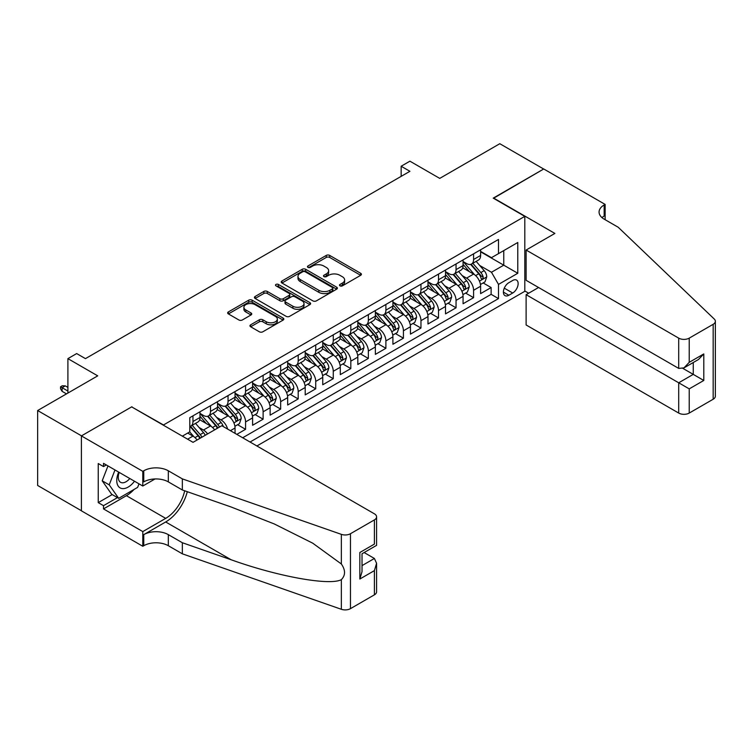 <?xml version="1.0" encoding="UTF-8"?>
<svg xmlns="http://www.w3.org/2000/svg" width="753" height="753" viewBox="0 0 753 753"><rect width="100%" height="100%" fill="white"/><g stroke="black" fill="none" stroke-linecap="round" stroke-linejoin="round"><path stroke-width="1.13" d="M339.989 285.858A1.704 0.988 0 0 0 342.399 285.858L360.687 275.297A2.438 1.402 0 0 0 361.402 274.308A2.438 1.402 0 0 0 360.687 273.311L329.701 255.418A2.438 1.402 0 0 0 326.256 255.418L307.968 265.978A1.704 0.988 0 0 0 307.469 266.675A1.704 0.988 0 0 0 307.968 267.371A1.704 0.988 0 0 0 310.377 267.371L312.74 266.007A7.794 4.499 0 0 1 323.762 266.007L326.341 267.494A7.794 4.499 0 0 1 328.628 270.675A7.794 4.499 0 0 1 326.341 273.857L323.978 275.221A1.704 0.988 0 0 0 323.479 275.918A1.704 0.988 0 0 0 323.978 276.615A1.704 0.988 0 0 0 326.388 276.615L328.75 275.25A7.794 4.499 0 0 1 339.772 275.25L342.351 276.737A7.794 4.499 0 0 1 344.639 279.918A7.794 4.499 0 0 1 342.351 283.1L339.989 284.465A1.704 0.988 0 0 0 339.49 285.161A1.704 0.988 0 0 0 339.989 285.858L339.989 284.465M250.683 324.797A2.438 1.402 0 0 0 249.968 325.795A2.438 1.402 0 0 0 250.683 326.783L259.371 331.8A2.438 1.402 0 0 0 262.816 331.8L283.128 320.072A2.438 1.402 0 0 0 283.843 319.084A2.438 1.402 0 0 0 283.128 318.086L252.142 300.193A2.438 1.402 0 0 0 248.697 300.193L228.385 311.921A2.438 1.402 0 0 0 227.67 312.919A2.438 1.402 0 0 0 228.385 313.916L238.889 319.978A2.438 1.402 0 0 0 242.334 319.978L251.022 314.961A2.438 1.402 0 0 0 251.737 313.963A2.438 1.402 0 0 0 251.022 312.966L245.817 309.963A6.513 3.756 0 0 1 243.906 307.299A6.513 3.756 0 0 1 247.925 303.826A6.513 3.756 0 0 1 255.022 304.645L275.429 316.42A6.513 3.756 0 0 1 277.339 319.084A6.513 3.756 0 0 1 273.311 322.557A6.513 3.756 0 0 1 266.214 321.738L262.816 319.78A2.438 1.402 0 0 0 259.371 319.78L250.683 324.797L250.683 326.783L259.371 321.804L259.371 319.78M131.926 407.044L163.495 424.965L524.803 216.365L493.234 198.133L543.657 169.02L499.804 143.71L439.733 178.395L409.914 161.18L401.151 166.244L409.914 171.308L85.447 358.635L76.674 353.571L67.902 358.635L67.902 393.066M131.926 406.733L81.493 435.846L37.65 410.536L97.721 375.851L67.902 358.635M312.919 300.889A2.438 1.402 0 0 0 316.354 300.889L336.676 289.161A2.438 1.402 0 0 0 337.382 288.173A2.438 1.402 0 0 0 336.676 287.175L305.68 269.282A2.438 1.402 0 0 0 302.245 269.282L281.923 281.01A2.438 1.402 0 0 0 281.217 282.008A2.438 1.402 0 0 0 281.923 283.006L312.919 300.889M276.671 286.225A1.704 0.988 0 0 1 278.394 286.469L278.394 284.446L309.907 302.631A2.438 1.402 0 0 1 310.613 303.628A2.438 1.402 0 0 1 309.907 304.617L289.585 316.345A2.438 1.402 0 0 1 286.14 316.345L255.154 298.461L263.851 293.472L263.851 291.449L255.154 296.466A2.438 1.402 0 0 0 254.439 297.463A2.438 1.402 0 0 0 255.154 298.461L255.154 296.466M263.851 293.472A2.438 1.402 0 0 1 267.296 293.472L267.296 291.449A2.438 1.402 0 0 0 263.851 291.449M267.296 291.449L279.862 298.706A2.438 1.402 0 0 0 283.307 298.706L289.067 295.374A2.438 1.402 0 0 0 289.783 294.385A2.438 1.402 0 0 0 289.067 293.388L275.984 285.829A1.704 0.988 0 0 1 275.485 285.142A1.704 0.988 0 0 1 276.539 284.229A1.704 0.988 0 0 1 278.394 284.446M81.409 510.732L37.65 485.469L37.65 410.536M236.809 434.377L245.572 429.314L237.6 424.711M234.155 407.232L238.56 409.773A9.921 5.732 60 0 1 245.572 421.925L252.594 417.877L252.594 425.266L263.117 419.195L255.135 414.583M251.7 397.104L256.105 399.645A9.921 5.732 60 0 1 263.117 411.797L270.129 407.75L270.129 415.138L280.653 409.067L272.671 404.455M269.235 386.976L273.64 389.517A9.921 5.732 60 0 1 280.653 401.669L287.674 397.622L287.674 405.01L298.197 398.939L290.216 394.327M286.771 376.858L291.176 379.399A9.921 5.732 60 0 1 298.197 391.551L305.21 387.494L305.21 394.892L315.733 388.812L307.751 384.209M304.316 366.73L308.721 369.271A9.921 5.732 60 0 1 315.733 381.423L322.745 377.366L322.745 384.764L333.268 378.684L325.296 374.081M321.851 356.602L326.256 359.143A9.921 5.732 60 0 1 333.268 371.295L340.29 367.248L340.29 374.636L350.813 368.565L342.831 363.953M339.396 346.474L343.792 349.016A9.921 5.732 60 0 1 350.813 361.167L357.826 357.12L357.826 364.508L368.349 358.437L360.367 353.825M356.931 336.346L361.336 338.888A9.921 5.732 60 0 1 368.349 351.039L375.371 346.992L375.371 354.381L385.894 348.31L377.912 343.697M374.467 326.218L378.872 328.769A9.921 5.732 60 0 1 385.894 340.921L392.906 336.864L392.906 344.262L403.429 338.182L395.447 333.579M392.012 316.1L396.417 318.641A9.921 5.732 60 0 1 403.429 330.793L410.441 326.736L410.441 334.134L420.965 328.054L412.992 323.451M409.547 305.972L413.952 308.514A9.921 5.732 60 0 1 420.965 320.665L427.986 316.618L427.986 324.006L438.51 317.926L430.528 313.323M427.092 295.844L431.488 298.386A9.921 5.732 60 0 1 438.51 310.537L445.522 306.49L445.522 313.879L456.045 307.808L448.063 303.195M444.628 285.716L449.033 288.258A9.921 5.732 60 0 1 456.045 300.409L463.067 296.362L463.067 303.751L473.59 297.68L473.59 290.281A9.921 5.732 -120 0 0 466.568 278.13L462.163 275.589M465.608 293.068L473.59 297.68M197.07 440.006A9.921 5.732 -120 0 0 192.956 436.1L187.695 433.06M214.605 429.878A9.921 5.732 -120 0 0 210.501 425.972L199.649 419.713M207.593 433.935A9.921 5.732 60 0 0 203.479 430.029L199.074 427.488M235.049 433.37L235.049 428.005A9.921 5.732 -120 0 0 228.037 415.854L217.193 409.585M227.622 429.078A9.921 5.732 60 0 0 221.024 419.901L216.619 417.36M252.594 417.877A9.921 5.732 -120 0 0 245.572 405.726L234.729 399.457M270.129 407.75A9.921 5.732 -120 0 0 263.117 395.598L252.264 389.339M287.674 397.622A9.921 5.732 -120 0 0 280.653 385.47L269.809 379.211M305.21 387.494A9.921 5.732 -120 0 0 298.197 375.342L287.345 369.083M322.745 377.366A9.921 5.732 -120 0 0 315.733 365.214L304.89 358.955M340.29 367.248A9.921 5.732 -120 0 0 333.268 355.096L322.425 348.827M357.826 357.12A9.921 5.732 -120 0 0 350.813 344.968L339.961 338.709M375.371 346.992A9.921 5.732 -120 0 0 368.349 334.84L357.506 328.581M392.906 336.864A9.921 5.732 -120 0 0 385.894 324.712L375.041 318.453M410.441 326.736A9.921 5.732 -120 0 0 403.429 314.585L392.586 308.325M427.986 316.618A9.921 5.732 -120 0 0 420.965 304.466L410.121 298.197M445.522 306.49A9.921 5.732 -120 0 0 438.51 294.338L427.657 288.07M463.067 296.362A9.921 5.732 -120 0 0 456.045 284.21L445.202 277.951M512.699 280.464L508.84 282.695A7.69 4.443 120 0 0 503.813 289.463A7.69 4.443 120 0 0 504.99 295.628A7.69 4.443 120 0 0 508.84 295.251L512.699 293.021A7.69 4.443 120 0 0 517.725 286.244A7.69 4.443 120 0 0 516.539 280.078A7.69 4.443 120 0 0 512.699 280.464M256.886 445.974L524.803 291.298L524.803 216.365M250.052 442.03L498.495 298.593L498.495 284.408L491.474 272.257L479.708 265.47M182.348 436.156L189.803 431.846L189.803 417.67L498.495 239.454L498.495 253.629L517.782 242.494L517.782 273.273L498.495 284.408M199.978 413.416L203.479 415.449A9.921 5.732 60 0 0 208.44 415.938L215.462 411.882A9.921 5.732 -120 0 0 217.513 407.345L217.513 401.669M217.513 403.297L221.024 405.321A9.921 5.732 60 0 0 225.985 405.811L232.997 401.763A9.921 5.732 -120 0 0 235.049 397.217L235.049 391.551M235.049 393.17L238.56 395.193A9.921 5.732 60 0 0 243.52 395.683L250.542 391.635A9.921 5.732 -120 0 0 252.594 387.089L252.594 381.423M252.594 383.042L256.105 385.065A9.921 5.732 60 0 0 261.065 385.555L268.077 381.507A9.921 5.732 -120 0 0 270.129 376.961L270.129 371.295M270.129 372.914L273.64 374.938A9.921 5.732 60 0 0 278.601 375.427L285.613 371.38A9.921 5.732 -120 0 0 287.674 366.843L287.674 361.167M287.674 362.786L291.176 364.81A9.921 5.732 60 0 0 296.136 365.309L303.158 361.252A9.921 5.732 -120 0 0 305.21 356.715L305.21 351.039M305.21 352.658L308.721 354.691A9.921 5.732 60 0 0 313.681 355.181L320.693 351.124A9.921 5.732 -120 0 0 322.745 346.587L322.745 340.911M322.745 342.54L326.256 344.563A9.921 5.732 60 0 0 331.216 345.053L338.229 341.005A9.921 5.732 -120 0 0 340.29 336.459L340.29 330.793M340.29 332.412L343.792 334.436A9.921 5.732 60 0 0 348.752 334.925L355.774 330.878A9.921 5.732 -120 0 0 357.826 326.331L357.826 320.665M357.826 322.284L361.336 324.308A9.921 5.732 60 0 0 366.297 324.797L373.309 320.75A9.921 5.732 -120 0 0 375.371 316.204L375.371 310.537M375.371 312.156L378.872 314.18A9.921 5.732 60 0 0 383.832 314.679L390.854 310.622A9.921 5.732 -120 0 0 392.906 306.085L392.906 300.409M392.906 302.028L396.417 304.061A9.921 5.732 60 0 0 401.377 304.551L408.39 300.494A9.921 5.732 -120 0 0 410.441 295.957L410.441 290.281M410.441 291.91L413.952 293.934A9.921 5.732 60 0 0 418.913 294.423L425.925 290.376A9.921 5.732 -120 0 0 427.986 285.829L427.986 280.163M427.986 281.782L431.488 283.806A9.921 5.732 60 0 0 436.448 284.295L443.47 280.248A9.921 5.732 -120 0 0 445.522 275.702L445.522 270.035M445.522 271.654L449.033 273.678A9.921 5.732 60 0 0 453.993 274.167L461.005 270.12A9.921 5.732 -120 0 0 463.067 265.574L463.067 259.907M242.682 437.775L491.125 294.338L491.125 287.552L480.602 293.623L480.602 286.234A9.921 5.732 -120 0 0 473.59 274.083L462.737 267.823M463.067 261.526L466.568 263.55A9.921 5.732 -120 0 0 471.529 264.039A9.921 5.732 -120 0 0 473.59 259.503L473.59 253.827M471.529 264.039L478.55 259.992A9.921 5.732 -120 0 0 480.602 255.455L480.602 249.78M192.956 415.854L192.956 421.52A9.921 5.732 60 0 1 190.904 426.066A9.921 5.732 60 0 1 189.803 426.462M190.904 426.066L197.917 422.009A9.921 5.732 -120 0 0 199.978 417.473L199.978 411.797M210.501 405.726L210.501 411.392A9.921 5.732 60 0 1 208.44 415.938M228.037 395.598L228.037 401.264A9.921 5.732 60 0 1 225.985 405.811M245.572 385.47L245.572 391.146A9.921 5.732 60 0 1 243.52 395.683M263.117 375.342L263.117 381.018A9.921 5.732 60 0 1 261.065 385.555M280.653 365.214L280.653 370.89A9.921 5.732 60 0 1 278.601 375.427M298.197 355.096L298.197 360.762A9.921 5.732 60 0 1 296.136 365.309M315.733 344.968L315.733 350.634A9.921 5.732 60 0 1 313.681 355.181M333.268 334.84L333.268 340.507A9.921 5.732 60 0 1 331.216 345.053M350.813 324.712L350.813 330.388A9.921 5.732 60 0 1 348.752 334.925M368.349 314.585L368.349 320.26A9.921 5.732 60 0 1 366.297 324.797M385.894 304.466L385.894 310.132A9.921 5.732 60 0 1 383.832 314.679M403.429 294.338L403.429 300.005A9.921 5.732 60 0 1 401.377 304.551M420.965 284.21L420.965 289.877A9.921 5.732 60 0 1 418.913 294.423M438.51 274.083L438.51 279.758A9.921 5.732 60 0 1 436.448 284.295M456.045 263.955L456.045 269.63A9.921 5.732 60 0 1 453.993 274.167M456.045 300.409L456.045 307.808M438.51 310.537L438.51 317.926M420.965 320.665L420.965 328.054M403.429 330.793L403.429 338.182M385.894 340.921L385.894 348.31M368.349 351.039L368.349 358.437M350.813 361.167L350.813 368.565M333.268 371.295L333.268 378.684M315.733 381.423L315.733 388.812M298.197 391.551L298.197 398.939M280.653 401.669L280.653 409.067M263.117 411.797L263.117 419.195M245.572 421.925L245.572 429.314M491.474 272.257L503.757 265.169L503.757 250.589L517.782 242.494M480.602 251.803L517.782 273.273M480.602 251.398L491.474 257.677L498.495 253.629M401.151 166.244L401.151 176.362M483.144 282.94L491.125 287.552M491.125 294.338L498.495 298.593M340.667 286.102L342.351 285.123A7.794 4.499 0 0 0 344.639 281.942L344.639 279.918M328.628 270.675L328.628 272.699A7.794 4.499 0 0 1 326.341 275.88L324.656 276.859M360.659 275.316L329.701 257.441A2.438 1.402 0 0 0 326.256 257.441L308.645 267.616M336.638 289.18L305.68 271.306A2.438 1.402 0 0 0 302.245 271.306L281.961 283.024M332.365 288.87A1.704 0.988 0 0 0 332.864 288.173A1.704 0.988 0 0 0 332.365 287.477L305.172 271.767A1.704 0.988 0 0 0 302.753 271.767L300.259 273.207A7.794 4.499 0 0 0 297.981 276.389A7.794 4.499 0 0 0 300.259 279.57L318.858 290.31A7.794 4.499 0 0 0 329.87 290.31L332.365 288.87L332.365 290.893A1.704 0.988 0 0 0 332.864 290.197L332.864 288.173M297.981 276.389L297.981 278.412A7.794 4.499 0 0 0 300.259 281.594L300.259 279.57M332.365 290.893L329.87 292.333A7.794 4.499 0 0 1 318.858 292.333L300.259 281.594M267.296 293.472L279.862 300.729A2.438 1.402 0 0 0 283.307 300.729L289.067 297.397A2.438 1.402 0 0 0 289.783 296.409L289.783 294.385M278.394 286.469L309.869 304.636M292.898 306.236A6.513 3.756 0 0 0 299.995 307.045A6.513 3.756 0 0 0 304.024 303.572A6.513 3.756 0 0 0 302.113 300.918L294.922 296.767A2.438 1.402 0 0 0 291.477 296.767L285.716 300.099A2.438 1.402 0 0 0 285.001 301.087A2.438 1.402 0 0 0 285.716 302.085L292.898 306.236L292.898 308.259A6.513 3.756 0 0 0 299.995 309.078A6.513 3.756 0 0 0 304.024 305.605L304.024 303.572M285.001 301.087L285.001 303.12A2.438 1.402 0 0 0 285.716 304.108L285.716 302.085M292.898 308.259L285.716 304.108M277.339 319.084L277.339 321.107A6.513 3.756 0 0 1 273.311 324.581A6.513 3.756 0 0 1 266.214 323.762L262.816 321.804A2.438 1.402 0 0 0 259.371 321.804M243.906 307.299L243.906 309.332A6.513 3.756 0 0 0 245.817 311.987L245.817 309.963M250.994 314.98L245.817 311.987M283.1 320.091L252.142 302.226A2.438 1.402 0 0 0 248.697 302.226L228.413 313.935M480.452 284.502L484.988 281.886L486.739 276.822A6.57 3.793 -120 0 0 484.179 270.647L476.169 261.366M474.559 274.723L465.053 263.719A18.976 10.956 -120 0 0 463.067 261.639M469.345 271.635L464.036 265.48A15.747 9.092 -120 0 0 463.067 264.425M470.634 264.397L478.739 273.781A6.57 3.793 60 0 1 481.082 278.309C482.071 279.636 482.777 279.231 483.191 277.095A6.57 3.793 -120 0 0 480.847 272.567L472.837 263.296M471.114 264.247L479.821 274.327A3.351 1.93 60 0 1 480.668 275.645L483.191 277.095M481.082 278.309L481.562 279.09M118.673 472.093A16.124 9.309 120 0 0 122.447 488.612A16.124 9.309 120 0 0 134.476 481.223M119.209 472.404A11.041 6.372 120 0 0 120.555 482.287A11.041 6.372 120 0 0 122.174 482.786A11.041 6.372 120 0 0 129.789 478.513M139.004 483.831L137.62 487.389L118.682 498.326L111.67 494.279L102.201 480.809L107.98 465.919M118.682 498.326L109.213 484.857L114.993 469.966M102.201 480.809L109.213 484.857M538.564 287.505L526.112 294.687L526.112 324.967L678.707 413.068L678.707 382.788L693.259 374.382L693.259 362.522M526.112 294.687L689.23 388.868L689.23 413.068L713.166 399.241L713.166 324.308A7.445 4.292 0 0 0 715.35 321.267A7.445 4.292 0 0 0 714.277 319.046L618.194 227.246L604.16 219.151A17.366 10.024 180 0 1 599.077 212.064A17.366 10.024 180 0 1 604.16 204.976L605.13 204.411L543.741 168.973L493.488 198.293M493.488 197.983L554.876 233.43L526.112 250.034L678.707 338.135A7.445 4.292 0 0 0 689.23 338.135L713.166 324.308M605.13 204.411L605.13 219.095L604.603 219.405M524.803 290.997L528.662 293.218M526.112 250.034L526.112 280.314L678.707 368.405L678.707 338.135M715.35 321.267L715.35 396.21A7.445 4.292 180 0 1 713.166 399.241M689.23 413.068A7.445 4.292 180 0 1 678.707 413.068M601.976 217.608A17.366 10.024 180 0 1 604.16 216.064L604.16 204.976M682.915 368.405L703.791 380.463L689.23 388.868M689.23 338.135L689.23 362.334L683.969 367.888L678.707 368.405M689.23 362.334L703.791 353.929L698.52 359.482L683.969 367.888M221.815 425.718L374.401 513.819A7.445 4.292 -0 0 1 376.585 516.859A7.445 4.292 -0 0 1 374.401 519.899L350.465 533.717L350.465 608.65A7.445 4.292 180 0 1 341.354 609.29L182.348 553.822L168.314 545.718A17.366 10.024 -0 0 0 143.767 545.718L142.797 546.273L81.409 510.835L81.409 435.902L131.662 406.884L193.05 442.331L221.815 425.718M182.348 553.822L182.348 542.734L231.105 559.743C277.706 576.534 329.758 585.938 341.354 579.659C345.571 575.33 345.571 570.106 341.354 563.988L312.74 543.186L274.261 523.947L231.105 506.985L182.348 489.977L168.314 481.873A17.366 10.024 -0 0 0 143.767 481.873L143.767 470.785L142.797 471.34L81.409 435.902M182.348 489.977L182.348 478.88L168.314 470.785A17.366 10.024 -0 0 0 143.767 470.785M231.105 559.743L165.688 521.97L143.767 534.63A17.366 10.024 -0 0 1 168.314 534.63L182.348 542.734M374.401 594.832L374.401 570.623L376.585 563.291L376.585 591.792A7.445 4.292 180 0 1 374.401 594.832L350.465 608.65M341.354 563.988L341.354 534.357L182.348 478.88M134.128 489.403A27.908 16.114 -60 0 1 126.4 495.69L103.509 508.906L103.509 505.668L117.459 497.62M106.314 464.959L103.509 466.578L98.248 463.547L98.248 502.627L103.509 505.668M103.509 466.578L103.509 463.34L142.797 486.024L142.797 471.34M142.797 546.273L142.797 531.59L165.688 518.375A27.908 16.114 120 0 0 184.683 490.787M103.509 508.906L142.797 531.59M364.132 552.542L374.401 558.472L376.585 563.291M165.688 521.97A32.304 18.656 120 0 0 187.29 491.7M155.043 478.955L142.797 486.024M341.354 534.357A7.445 4.292 -0 0 0 350.465 533.717M98.248 502.627L112.197 494.58M374.401 570.623L359.84 579.029L362.024 571.696L362.024 553.756L376.585 545.351L376.585 516.859M359.84 579.029L359.84 552.504C362.682 554.142 362.682 554.142 359.84 552.504L374.401 544.099C377.244 545.737 377.244 545.737 374.401 544.099L374.401 519.899M462.916 294.621L467.444 292.004L469.204 286.94A6.57 3.793 -120 0 0 466.644 280.775L458.624 271.494M457.024 284.85L447.517 273.847A18.976 10.956 -120 0 0 445.522 271.758M451.809 281.763L446.491 275.607A15.747 9.092 -120 0 0 445.522 274.553M453.099 274.525L461.203 283.909A6.57 3.793 60 0 1 463.547 288.437C464.535 289.764 465.232 289.359 465.655 287.222A6.57 3.793 -120 0 0 463.311 282.695L455.292 273.414M453.579 274.374L462.286 284.455A3.351 1.93 60 0 1 463.123 285.764L465.655 287.222M463.547 288.437L464.027 289.218M445.371 304.749L449.908 302.132L451.659 297.068A6.57 3.793 -120 0 0 449.099 290.893L441.089 281.622M439.479 294.978L429.982 283.975A18.976 10.956 -120 0 0 427.986 281.886M434.274 291.891L428.956 285.735A15.747 9.092 -120 0 0 427.986 284.681M435.554 284.653L443.668 294.037A6.57 3.793 60 0 1 446.011 298.565C447 299.882 447.696 299.478 448.11 297.35A6.57 3.793 -120 0 0 445.767 292.823L437.757 283.542M436.034 284.502L444.741 294.583A3.351 1.93 60 0 1 445.588 295.891L448.11 297.35M446.011 298.565L446.482 299.346M427.836 314.876L432.373 312.26L434.123 307.196A6.57 3.793 -120 0 0 431.563 301.021L423.553 291.75M421.944 305.106L412.437 294.103A18.976 10.956 -120 0 0 410.441 292.013M416.729 302.019L411.411 295.863A15.747 9.092 -120 0 0 410.441 294.8M418.019 294.781L426.123 304.165A6.57 3.793 60 0 1 428.466 308.692C429.455 310.01 430.161 309.605 430.575 307.478A6.57 3.793 -120 0 0 428.231 302.951L420.212 293.67M418.499 294.63L427.205 304.711A3.351 1.93 60 0 1 428.052 306.019L430.575 307.478M428.466 308.692L428.946 309.474M410.3 325.004L414.828 322.388L416.578 317.324A6.57 3.793 -120 0 0 414.028 311.149L406.008 301.868M404.408 315.234L394.901 304.231A18.976 10.956 -120 0 0 392.906 302.141M399.194 312.137L393.875 305.991A15.747 9.092 -120 0 0 392.906 304.927M400.483 304.909L408.587 314.293A6.57 3.793 60 0 1 410.931 318.82C411.919 320.138 412.616 319.733 413.03 317.606A6.57 3.793 -120 0 0 410.686 313.079L402.676 303.798M400.954 304.749L409.67 314.839A3.351 1.93 60 0 1 410.507 316.147L413.03 317.606M410.931 318.82L411.411 319.592M392.755 335.132L397.292 332.515L399.043 327.451A6.57 3.793 -120 0 0 396.483 321.277L388.473 311.996M386.863 325.352L377.357 314.349A18.976 10.956 -120 0 0 375.371 312.269M381.649 322.265L376.34 316.109A15.747 9.092 -120 0 0 375.371 315.055M382.938 315.027L391.042 324.411A6.57 3.793 60 0 1 393.386 328.948C394.374 330.266 395.08 329.861 395.494 327.724A6.57 3.793 -120 0 0 393.151 323.197L385.141 313.926M383.418 314.876L392.125 324.957A3.351 1.93 60 0 1 392.972 326.275L395.494 327.724M393.386 328.948L393.866 329.72M375.22 345.251L379.747 342.634L381.507 337.57A6.57 3.793 -120 0 0 378.947 331.405L370.928 322.124M369.328 335.48L359.821 324.477A18.976 10.956 -120 0 0 357.826 322.397M364.113 332.393L358.795 326.237A15.747 9.092 -120 0 0 357.826 325.183M365.403 325.155L373.507 334.539A6.57 3.793 60 0 1 375.851 339.066C376.839 340.394 377.545 339.989 377.959 337.852A6.57 3.793 -120 0 0 375.615 333.325L367.596 324.044M365.883 325.004L374.589 335.085A3.351 1.93 60 0 1 375.436 336.393L377.959 337.852M375.851 339.066L376.331 339.848M357.675 355.378L362.212 352.762L363.963 347.698A6.57 3.793 -120 0 0 361.402 341.533L353.392 332.252M351.783 345.608L342.286 334.605A18.976 10.956 -120 0 0 340.29 332.515M346.578 342.521L341.26 336.365A15.747 9.092 -120 0 0 340.29 335.311M347.867 335.283L355.971 344.667A6.57 3.793 60 0 1 358.315 349.194C359.303 350.522 360 350.117 360.414 347.98A6.57 3.793 -120 0 0 358.07 343.453L350.06 334.172M348.338 335.132L357.044 345.213A3.351 1.93 60 0 1 357.891 346.521L360.414 347.98M358.315 349.194L358.786 349.976M340.14 365.506L344.676 362.89L346.427 357.826A6.57 3.793 -120 0 0 343.867 351.651L335.857 342.38M334.247 355.736L324.741 344.733A18.976 10.956 -120 0 0 322.745 342.643M329.033 352.649L323.715 346.493A15.747 9.092 -120 0 0 322.745 345.429M330.322 345.411L338.426 354.795A6.57 3.793 60 0 1 340.77 359.322C341.758 360.64 342.464 360.235 342.879 358.108A6.57 3.793 -120 0 0 340.535 353.581L332.525 344.3M330.802 345.26L339.509 355.341A3.351 1.93 60 0 1 340.356 356.649L342.879 358.108M340.77 359.322L341.25 360.103M322.604 375.634L327.131 373.017L328.882 367.953A6.57 3.793 -120 0 0 326.331 361.779L318.312 352.508M316.712 365.864L307.205 354.861A18.976 10.956 -120 0 0 305.21 352.771M311.497 362.777L306.179 356.621A15.747 9.092 -120 0 0 305.21 355.557M312.787 355.538L320.891 364.923A6.57 3.793 60 0 1 323.235 369.45C324.223 370.768 324.92 370.363 325.334 368.236A6.57 3.793 -120 0 0 322.999 363.708L314.98 354.428M313.257 355.378L321.973 365.469A3.351 1.93 60 0 1 322.811 366.777L325.334 368.236M323.235 369.45L323.715 370.231M305.059 385.762L309.596 383.145L311.347 378.081A6.57 3.793 -120 0 0 308.786 371.907L300.776 362.626M299.167 375.982L289.67 364.979A18.976 10.956 -120 0 0 287.674 362.899M293.952 372.895L288.644 366.749A15.747 9.092 -120 0 0 287.674 365.685M295.242 365.666L303.355 375.05A6.57 3.793 60 0 1 305.69 379.578C306.678 380.896 307.384 380.491 307.798 378.364A6.57 3.793 -120 0 0 305.454 373.827L297.444 364.556M295.722 365.506L304.428 375.596A3.351 1.93 60 0 1 305.276 376.905L307.798 378.364M305.69 379.578L306.17 380.35M287.524 395.89L292.051 393.273L293.811 388.209A6.57 3.793 -120 0 0 291.251 382.035L283.232 372.754M281.631 386.11L272.125 375.107A18.976 10.956 -120 0 0 270.129 373.027M276.417 383.023L271.099 376.867A15.747 9.092 -120 0 0 270.129 375.813M277.706 375.785L285.811 385.169A6.57 3.793 60 0 1 288.154 389.696C289.143 391.023 289.849 390.619 290.263 388.482A6.57 3.793 -120 0 0 287.919 383.955L279.9 374.683M278.186 375.634L286.893 385.715A3.351 1.93 60 0 1 287.74 387.033L290.263 388.482M288.154 389.696L288.634 390.478M269.988 406.008L274.516 403.392L276.266 398.328A6.57 3.793 -120 0 0 273.706 392.162L265.696 382.882M264.087 396.238L254.589 385.235A18.976 10.956 -120 0 0 252.594 383.145M258.881 393.151L253.563 386.995A15.747 9.092 -120 0 0 252.594 385.941M260.171 385.913L268.275 395.297A6.57 3.793 60 0 1 270.619 399.824C271.607 401.151 272.304 400.747 272.718 398.61A6.57 3.793 -120 0 0 270.374 394.083L262.364 384.802M260.642 385.762L269.358 395.843A3.351 1.93 60 0 1 270.195 397.151L272.718 398.61M270.619 399.824L271.099 400.605M252.443 416.136L256.98 413.519L258.731 408.455A6.57 3.793 -120 0 0 256.171 402.281L248.161 393.01M246.551 406.366L237.044 395.363A18.976 10.956 -120 0 0 235.049 393.273M241.336 403.279L236.028 397.123A15.747 9.092 -120 0 0 235.049 396.069M242.626 396.04L250.73 405.425A6.57 3.793 60 0 1 253.074 409.952C254.062 411.27 254.768 410.865 255.182 408.738A6.57 3.793 -120 0 0 252.839 404.21L244.829 394.93M243.106 395.89L251.813 405.971A3.351 1.93 60 0 1 252.66 407.279L255.182 408.738M253.074 409.952L253.554 410.733M234.908 426.264L239.435 423.647L241.195 418.583A6.57 3.793 -120 0 0 238.635 412.409L230.616 403.137M229.016 416.494L219.509 405.49A18.976 10.956 -120 0 0 217.513 403.401M223.801 413.406L218.483 407.251A15.747 9.092 -120 0 0 217.513 406.187M225.091 406.168L233.195 415.552A6.57 3.793 60 0 1 235.538 420.08C236.527 421.398 237.223 420.993 237.647 418.866A6.57 3.793 -120 0 0 235.303 414.338L227.284 405.058M225.561 406.018L234.277 416.098A3.351 1.93 60 0 1 235.115 417.407L237.647 418.866M235.538 420.08L236.018 420.861M223.312 426.584A6.57 3.793 -120 0 0 221.09 422.537L213.08 413.256M211.471 426.622L201.973 415.618A18.976 10.956 -120 0 0 199.978 413.529M206.266 423.525L200.947 417.378A15.747 9.092 -120 0 0 199.978 416.315M219.443 427.092A6.57 3.793 -120 0 0 217.758 424.466L209.748 415.185M208.026 416.136L216.732 426.226A3.351 1.93 60 0 1 217.579 427.535L218.125 427.845M207.546 416.296L215.659 425.68A6.57 3.793 60 0 1 217.335 428.306M205.24 435.29A6.57 3.793 -120 0 0 203.555 432.664L195.535 423.384M193.935 436.74L189.737 431.883M188.721 433.653L188.043 432.862M201.908 437.22A6.57 3.793 -120 0 0 200.223 434.585L192.203 425.313M190.49 426.264L199.197 436.345A3.351 1.93 60 0 1 200.044 437.662L200.59 437.973M190.01 426.414L198.114 435.799A6.57 3.793 60 0 1 199.799 438.434M62.113 391.344L60.541 388.812L60.541 386.788L62.292 385.771L65.276 385.875L62.113 387.701L62.113 391.344L66.499 393.875M60.541 386.788L67.902 391.042M65.276 385.875L67.902 387.4M187.61 439.187L192.956 436.1M203.479 430.029L210.501 425.972M221.024 419.901L228.037 415.854M238.56 409.773L245.572 405.726M256.105 399.645L263.117 395.598M273.64 389.517L280.653 385.47M291.176 379.399L298.197 375.342M308.721 369.271L315.733 365.214M326.256 359.143L333.268 355.096M343.792 349.016L350.813 344.968M361.336 338.888L368.349 334.84M378.872 328.769L385.894 324.712M396.417 318.641L403.429 314.585M413.952 308.514L420.965 304.466M431.488 298.386L438.51 294.338M449.033 288.258L456.045 284.21M466.568 278.13L473.59 274.083M473.59 259.503L480.602 255.455M192.956 421.52L199.978 417.473M210.501 411.392L217.513 407.345M228.037 401.264L235.049 397.217M245.572 391.146L252.594 387.089M263.117 381.018L270.129 376.961M280.653 370.89L287.674 366.843M298.197 360.762L305.21 356.715M315.733 350.634L322.745 346.587M333.268 340.507L340.29 336.459M350.813 330.388L357.826 326.331M368.349 320.26L375.371 316.204M385.894 310.132L392.906 306.085M403.429 300.005L410.441 295.957M420.965 289.877L427.986 285.829M438.51 279.758L445.522 275.702M456.045 269.63L463.067 265.574M473.59 290.281L480.602 286.234M230.409 430.688L235.049 428.005M504.284 288.164L512.699 293.021M503.399 292.108L508.84 295.251M342.351 285.123L342.351 283.1M323.978 276.615L323.978 275.221M326.341 275.88L326.341 273.857M307.968 267.371L307.968 265.978M326.256 257.441L326.256 255.418M329.701 257.441L329.701 255.418M360.687 275.297L360.687 273.311M281.923 283.006L281.923 281.01M302.245 271.306L302.245 269.282M305.68 271.306L305.68 269.282M336.676 289.161L336.676 287.175M318.858 292.333L318.858 290.31M329.87 292.333L329.87 290.31M279.862 300.729L279.862 298.706M283.307 300.729L283.307 298.706M289.067 297.397L289.067 295.374M309.907 304.617L309.907 302.631M262.816 321.804L262.816 319.78M266.214 323.762L266.214 321.738M251.022 314.961L251.022 312.966M228.385 313.916L228.385 311.921M248.697 302.226L248.697 300.193M252.142 302.226L252.142 300.193M283.128 320.072L283.128 318.086M479.454 281.123L486.692 276.944M465.053 263.719L465.956 263.202M480.847 272.567L484.179 270.647M475.604 275.598L478.739 273.781M703.791 353.929L703.791 380.463M168.314 481.873L168.314 470.785M168.314 534.63L168.314 545.718M341.354 609.29L341.354 579.659M143.767 534.63L143.767 545.718M126.4 495.69L165.688 518.375M362.024 565.625L374.401 558.472M461.909 291.251L469.157 287.072M447.517 273.847L448.421 273.33M463.311 282.695L466.644 280.775M458.069 285.716L461.203 283.909M444.374 301.379L451.621 297.2M429.982 283.975L430.885 283.448M445.767 292.823L449.099 290.893M440.533 295.844L443.668 294.037M426.838 311.507L434.076 307.328M412.437 294.103L413.341 293.576M428.231 302.951L431.563 301.021M422.988 305.972L426.123 304.165M409.293 321.635L416.541 317.446M394.901 304.231L395.805 303.704M410.686 313.079L414.028 311.149M405.453 316.1L408.587 314.293M391.758 331.762L398.996 327.574M377.357 314.349L378.26 313.832M393.151 323.197L396.483 321.277M387.908 326.228L391.042 324.411M374.213 341.881L381.46 337.702M359.821 324.477L360.725 323.959M375.615 333.325L378.947 331.405M370.372 336.356L373.507 334.539M356.677 352.009L363.925 347.83M342.286 334.605L343.189 334.087M358.07 343.453L361.402 341.533M352.837 346.474L355.971 344.667M339.142 362.137L346.38 357.957M324.741 344.733L325.644 344.206M340.535 353.581L343.867 351.651M335.292 356.602L338.426 354.795M321.597 372.264L328.845 368.076M307.205 354.861L308.109 354.334M322.999 363.708L326.331 361.779M317.757 366.73L320.891 364.923M304.061 382.392L311.309 378.204M289.67 364.979L290.564 364.461M305.454 373.827L308.786 371.907M300.212 376.858L303.355 375.05M286.517 392.511L293.764 388.332M272.125 375.107L273.028 374.589M287.919 383.955L291.251 382.035M282.676 386.986L285.811 385.169M268.981 402.639L276.229 398.459M254.589 385.235L255.493 384.717M270.374 394.083L273.706 392.162M265.141 397.104L268.275 395.297M251.446 412.766L258.684 408.587M237.044 395.363L237.948 394.836M252.839 404.21L256.171 402.281M247.596 407.232L250.73 405.425M233.901 422.894L241.148 418.715M219.509 405.49L220.413 404.963M235.303 414.338L238.635 412.409M230.06 417.36L233.195 415.552M201.973 415.618L202.877 415.091M217.758 424.466L221.09 422.537M212.525 427.488L215.659 425.68M200.223 434.585L203.555 432.664M194.98 437.615L198.114 435.799"/></g></svg>

